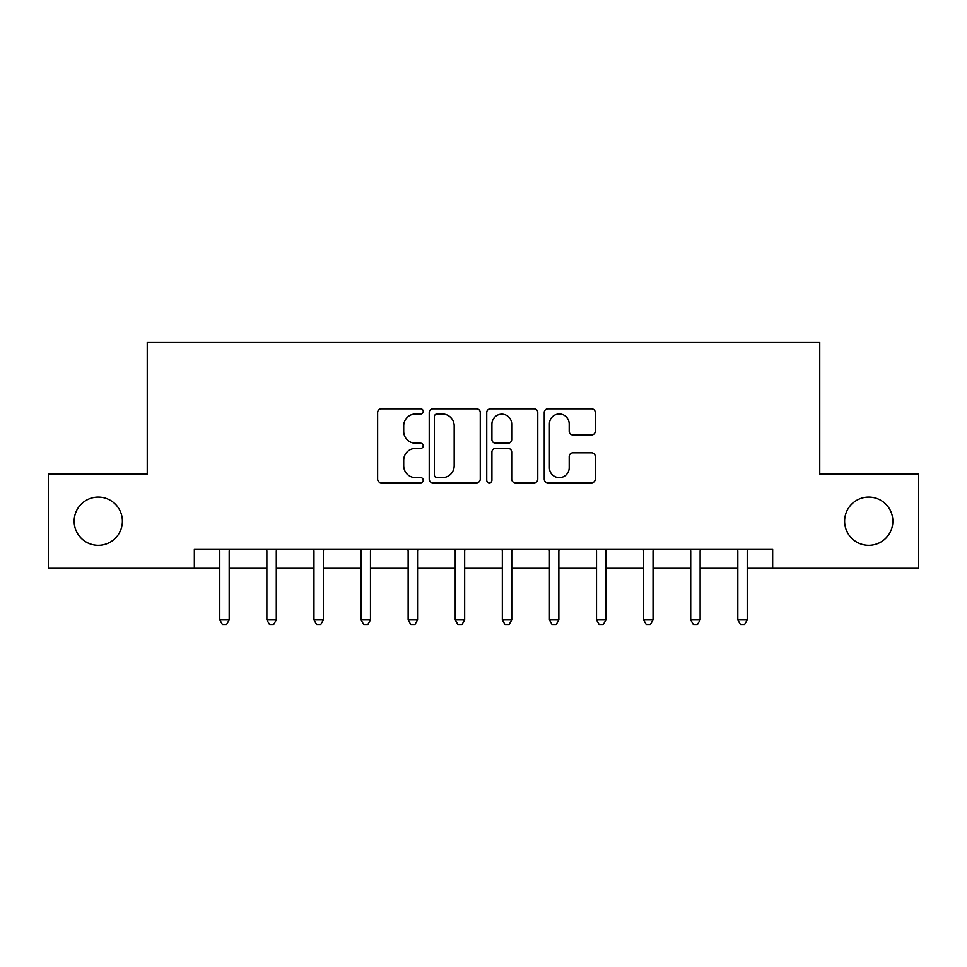 <?xml version="1.0" encoding="UTF-8"?>
<svg xmlns="http://www.w3.org/2000/svg" width="967" height="967" viewBox="0 0 967 967"><rect width="100%" height="100%" fill="white"/><g stroke="black" fill="none" stroke-linecap="round" stroke-linejoin="round"><path stroke-width="1.45" d="M423.22 411.434A2.587 2.587 0 0 0 420.633 408.848L381.336 408.848A3.699 3.699 0 0 0 377.638 412.546L377.638 479.112A3.699 3.699 0 0 0 381.336 482.811L420.633 482.811A2.587 2.587 0 0 0 423.22 480.212A2.587 2.587 0 0 0 420.633 477.625L415.544 477.625A11.834 11.834 0 0 1 403.71 465.792L403.71 460.244A11.834 11.834 0 0 1 415.544 448.41L420.633 448.41A2.587 2.587 0 0 0 423.22 445.823A2.587 2.587 0 0 0 420.633 443.237L415.544 443.237A11.834 11.834 0 0 1 403.71 431.403L403.71 425.855A11.834 11.834 0 0 1 415.544 414.021L420.633 414.021A2.587 2.587 0 0 0 423.22 411.434M844.614 521.177A24.115 24.115 0 0 0 868.729 545.291A24.115 24.115 0 0 0 892.843 521.177A24.115 24.115 0 0 0 868.729 497.062A24.115 24.115 0 0 0 844.614 521.177M74.157 521.177A24.115 24.115 0 0 0 98.271 545.291A24.115 24.115 0 0 0 122.386 521.177A24.115 24.115 0 0 0 98.271 497.062A24.115 24.115 0 0 0 74.157 521.177M591.574 434.92A3.699 3.699 0 0 0 595.273 431.222L595.273 412.546A3.699 3.699 0 0 0 591.574 408.848L547.938 408.848A3.699 3.699 0 0 0 544.24 412.546L544.24 479.112A3.699 3.699 0 0 0 547.938 482.811L591.574 482.811A3.699 3.699 0 0 0 595.273 479.112L595.273 456.545A3.699 3.699 0 0 0 591.574 452.846L572.899 452.846A3.699 3.699 0 0 0 569.2 456.545L569.2 467.738A9.888 9.888 0 0 1 559.313 477.625A9.888 9.888 0 0 1 549.413 467.738L549.413 423.909A9.888 9.888 0 0 1 559.313 414.021A9.888 9.888 0 0 1 569.2 423.909L569.2 431.222A3.699 3.699 0 0 0 572.899 434.92L591.574 434.92M194.343 568.27L48.35 568.27L48.35 474.084L147.25 474.084L147.25 342.221L819.75 342.221L819.75 474.084L918.65 474.084L918.65 568.27L772.657 568.27L772.657 549.437L194.343 549.437L194.343 568.27L219.775 568.27M480.261 412.546A3.699 3.699 0 0 0 476.562 408.848L432.926 408.848A3.699 3.699 0 0 0 429.227 412.546L429.227 479.112A3.699 3.699 0 0 0 432.926 482.811L476.562 482.811A3.699 3.699 0 0 0 480.261 479.112L480.261 412.546M490.438 408.848L534.074 408.848A3.699 3.699 0 0 1 537.773 412.546L537.773 479.112A3.699 3.699 0 0 1 534.074 482.811L515.399 482.811A3.699 3.699 0 0 1 511.7 479.112L511.7 452.109A3.699 3.699 0 0 0 508.001 448.41L495.612 448.41A3.699 3.699 0 0 0 491.913 452.109L491.913 480.212A2.587 2.587 0 0 1 489.326 482.811A2.587 2.587 0 0 1 486.739 480.212L486.739 412.546A3.699 3.699 0 0 1 490.438 408.848M229.191 568.27L266.868 568.27M276.284 568.27L313.961 568.27M323.377 568.27L361.054 568.27M370.47 568.27L408.147 568.27M417.563 568.27L455.239 568.27M464.668 568.27L502.332 568.27M511.761 568.27L549.437 568.27M558.853 568.27L596.53 568.27M605.946 568.27L643.623 568.27M653.039 568.27L690.716 568.27M700.132 568.27L737.809 568.27M747.225 568.27L772.657 568.27M436.999 414.021A2.587 2.587 0 0 0 434.413 416.608L434.413 475.039A2.587 2.587 0 0 0 436.999 477.625L442.354 477.625A11.834 11.834 0 0 0 454.188 465.792L454.188 425.855A11.834 11.834 0 0 0 442.354 414.021L436.999 414.021M511.7 424.102A9.888 9.888 0 0 0 501.8 414.202A9.888 9.888 0 0 0 491.913 424.102L491.913 439.538A3.699 3.699 0 0 0 495.612 443.237L508.001 443.237A3.699 3.699 0 0 0 511.7 439.538L511.7 424.102M229.65 549.437L229.469 549.909A3.771 3.771 0 0 0 229.191 551.311L229.191 619.883L219.775 619.883L219.775 551.311A3.771 3.771 0 0 0 219.497 549.909L219.304 549.437M229.191 619.883L226.363 624.779L222.603 624.779L219.775 619.883M276.755 549.437L276.562 549.909A3.771 3.771 0 0 0 276.284 551.311L276.284 619.883L266.868 619.883L266.868 551.311A3.771 3.771 0 0 0 266.59 549.909L266.396 549.437M276.284 619.883L273.456 624.779L269.696 624.779L266.868 619.883M323.848 549.437L323.655 549.909A3.771 3.771 0 0 0 323.377 551.311L323.377 619.883L313.961 619.883L313.961 551.311A3.771 3.771 0 0 0 313.683 549.909L313.501 549.437M323.377 619.883L320.548 624.779L316.789 624.779L313.961 619.883M370.941 549.437L370.748 549.909A3.771 3.771 0 0 0 370.47 551.311L370.47 619.883L361.054 619.883L361.054 551.311A3.771 3.771 0 0 0 360.788 549.909L360.594 549.437M370.47 619.883L367.653 624.779L363.882 624.779L361.054 619.883M418.034 549.437L417.841 549.909A3.771 3.771 0 0 0 417.563 551.311L417.563 619.883L408.147 619.883L408.147 551.311A3.771 3.771 0 0 0 407.881 549.909L407.687 549.437M417.563 619.883L414.746 624.779L410.975 624.779L408.147 619.883M465.127 549.437L464.934 549.909A3.771 3.771 0 0 0 464.668 551.311L464.668 619.883L455.239 619.883L455.239 551.311A3.771 3.771 0 0 0 454.973 549.909L454.78 549.437M464.668 619.883L461.839 624.779L458.068 624.779L455.239 619.883M512.22 549.437L512.027 549.909A3.771 3.771 0 0 0 511.761 551.311L511.761 619.883L502.332 619.883L502.332 551.311A3.771 3.771 0 0 0 502.066 549.909L501.873 549.437M511.761 619.883L508.932 624.779L505.161 624.779L502.332 619.883M559.313 549.437L559.119 549.909A3.771 3.771 0 0 0 558.853 551.311L558.853 619.883L549.437 619.883L549.437 551.311A3.771 3.771 0 0 0 549.159 549.909L548.966 549.437M558.853 619.883L556.025 624.779L552.254 624.779L549.437 619.883M606.406 549.437L606.212 549.909A3.771 3.771 0 0 0 605.946 551.311L605.946 619.883L596.53 619.883L596.53 551.311A3.771 3.771 0 0 0 596.252 549.909L596.059 549.437M605.946 619.883L603.118 624.779L599.347 624.779L596.53 619.883M653.499 549.437L653.317 549.909A3.771 3.771 0 0 0 653.039 551.311L653.039 619.883L643.623 619.883L643.623 551.311A3.771 3.771 0 0 0 643.345 549.909L643.152 549.437M653.039 619.883L650.211 624.779L646.452 624.779L643.623 619.883M700.604 549.437L700.41 549.909A3.771 3.771 0 0 0 700.132 551.311L700.132 619.883L690.716 619.883L690.716 551.311A3.771 3.771 0 0 0 690.438 549.909L690.245 549.437M700.132 619.883L697.304 624.779L693.544 624.779L690.716 619.883M747.696 549.437L747.503 549.909A3.771 3.771 0 0 0 747.225 551.311L747.225 619.883L737.809 619.883L737.809 551.311A3.771 3.771 0 0 0 737.531 549.909L737.35 549.437M747.225 619.883L744.397 624.779L740.637 624.779L737.809 619.883"/></g></svg>

